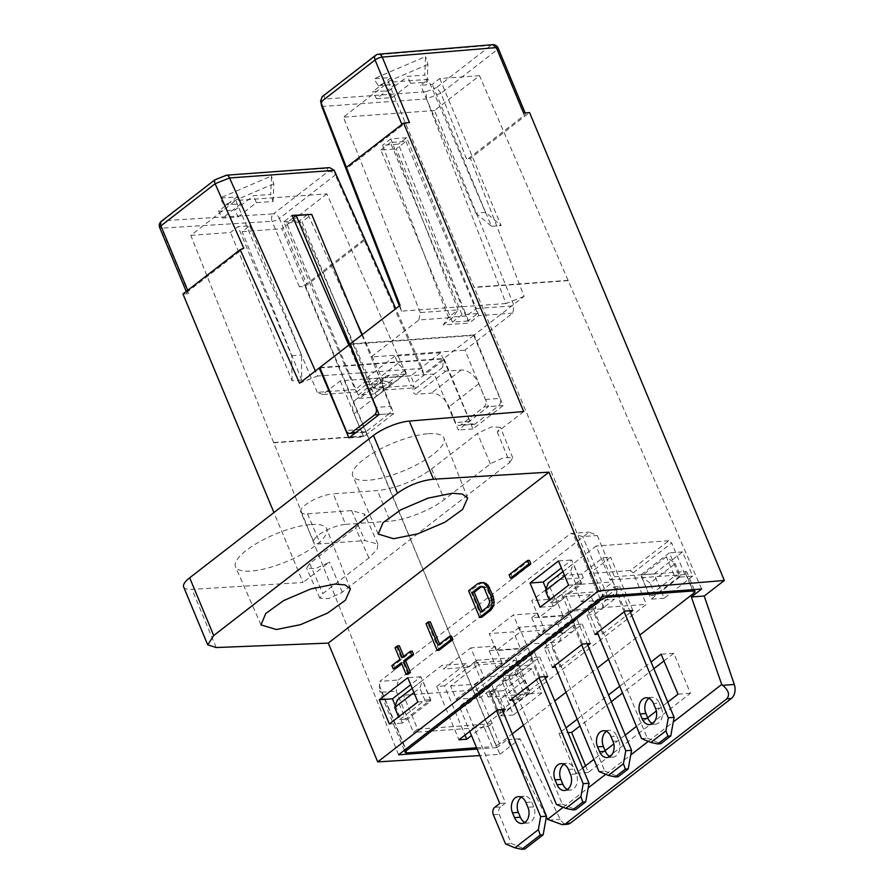 <?xml version="1.0" encoding="UTF-8"?>
<svg xmlns="http://www.w3.org/2000/svg" width="894" height="894" viewBox="0 0 894 894"><rect width="100%" height="100%" fill="white"/><g stroke="black" fill="none" stroke-linecap="round" stroke-linejoin="round"><path stroke-width="0.67" stroke-dasharray="4.47 3.35" d="M319.828 367.512L443.882 358.472L470.121 421.51A5.509 3.9 -94.2 0 0 473.876 424.404L459.337 425.466A5.509 3.9 85.8 0 0 460.958 424.818L484.067 406.915A5.509 3.9 85.8 0 0 485.397 399.473L478.838 383.716A16.517 10.549 52.2 0 0 461.159 370.015L445.782 371.133A2.749 1.754 -127.8 0 1 443.525 369.96A2.749 1.754 -127.8 0 1 442.608 367.434L443.625 360.047L440.597 352.772L394.857 356.114L397.886 363.377L404.803 370.183A2.749 1.754 -127.8 0 1 405.485 373.871A2.749 1.754 -127.8 0 1 404.803 374.117L374.988 397.215L359.623 398.333A16.517 10.549 -127.8 0 0 355.566 399.819A16.517 10.549 -127.8 0 0 354.046 413.721L360.606 429.489A5.509 3.9 -94.2 0 0 364.361 432.383A5.509 3.9 -94.2 0 0 365.97 431.735L356.002 432.461M374.988 397.215A2.749 1.754 52.2 0 0 375.67 396.97A2.749 1.754 52.2 0 0 374.988 393.282L368.071 386.476L365.043 379.201L410.782 375.871L413.81 383.146L412.793 390.533A2.749 1.754 52.2 0 0 413.71 393.047A2.749 1.754 52.2 0 0 415.967 394.232L431.344 393.114A16.517 10.549 -127.8 0 1 449.023 406.804L455.582 422.571A5.509 3.9 85.8 0 0 459.337 425.466M379.067 414.559L389.091 413.833A5.509 3.9 -94.2 0 0 390.421 406.39L376.151 407.429M404.803 374.117L389.438 375.234A16.517 10.549 52.2 0 0 385.37 376.72A16.517 10.549 52.2 0 0 383.861 390.633L390.421 406.39M389.091 413.833L365.97 431.735M484.067 406.915L498.606 405.854A5.509 3.9 -94.2 0 0 499.936 398.411L473.697 335.384L350.403 344.358M473.697 335.384L443.882 358.472M473.876 424.404A5.509 3.9 -94.2 0 0 475.496 423.756L498.606 405.854M443.625 360.047L413.81 383.146M440.597 352.772L410.782 375.871M394.857 356.114L365.043 379.201M397.886 363.377L368.071 386.476M218.538 211.185L235.066 209.978L253.494 195.708L270.714 194.456L271.474 175.984L219.734 198.166L236.966 196.915L218.538 211.185L222.517 218.08L238.027 216.951L235.066 209.978M328.064 171.592C331.417 171.112 333.82 172.24 335.295 174.978L279.386 218.427A5.509 3.52 52.2 0 0 273.497 213.867L328.064 171.592L327.316 168.318L329.618 167.625M299.345 286.773L272.1 221.31A5.509 1.654 157.4 0 0 279.386 218.427L306.642 283.89A5.509 1.654 -22.6 0 1 299.345 286.773L305.133 286.415L499.902 754.312L479.81 755.564M214.985 179.772L162.764 220.74L273.497 213.867A5.509 3.956 86.4 0 0 272.1 221.31L161.367 228.182A5.509 3.956 86.4 0 1 162.764 220.74A5.509 3.52 52.2 0 0 161.412 221.231M182.957 293.992L188.612 293.645A5.509 1.654 -22.6 0 1 186.947 293.165A5.509 1.654 -22.6 0 1 188.153 291.332L243.794 248.23M299.557 383.213L317.627 376.016L315.381 370.954M226.473 175.19L327.316 168.318M334.244 170.341L335.295 174.978M319.996 367.915L443.29 358.93L423.611 374.173L422.303 368.395L395.763 308.698M423.611 374.173L335.351 175.09M363.97 239.469L306.642 283.89M183.65 586.978A27.535 8.27 157.4 0 0 191.987 589.392L303.044 582.497L273.933 512.553M523.728 411.542L497.31 432.014L500.405 427.332L491.7 426.84L478.201 432.942L431.623 468.992C414.682 481.084 396.623 488.28 377.436 490.571L333.272 493.79L345.52 524.376A20.651 6.202 157.4 0 0 323.851 531.628A20.651 6.202 157.4 0 0 313.906 542.066L300.742 511.994A21.255 6.392 -22.6 0 0 306.508 513.86A21.255 6.392 -22.6 0 0 307.424 513.815L351.588 510.597L364.551 514.095L363.277 520.14L355.533 527.941L309.659 563.477L306.586 568.182L315.325 568.629L328.802 562.538L303.044 582.497M300.742 511.994A21.255 6.392 -22.6 0 1 310.967 501.255A21.255 6.392 -22.6 0 1 333.272 493.79M428.394 433.702A49.382 14.84 -22.6 0 1 443.972 438.071A49.382 14.84 -22.6 0 1 419.912 463.025A49.382 14.84 -22.6 0 1 368.306 480.246A49.382 14.84 -22.6 0 1 352.795 476.033A49.382 14.84 -22.6 0 1 376.564 451.057A49.382 14.84 -22.6 0 1 428.394 433.702M311.157 524.521A49.382 14.84 -22.6 0 1 326.735 528.89A49.382 14.84 -22.6 0 1 302.675 553.844A49.382 14.84 -22.6 0 1 251.069 571.065A49.382 14.84 -22.6 0 1 235.547 566.852A49.382 14.84 -22.6 0 1 259.327 541.876A49.382 14.84 -22.6 0 1 311.157 524.521M497.31 432.014L509.748 462.455L341.586 592.7L328.422 598.656L319.873 598.22L322.879 593.605L368.943 557.923L377.033 549.575L377.961 544.088L364.987 540.591L320.398 543.831A20.651 6.202 157.4 0 1 319.516 543.876A20.651 6.202 157.4 0 1 313.906 542.066M422.303 368.395L317.627 376.016M307.312 214.694L299.646 220.639L373.346 388.264L382.554 390.164L416.503 387.694L434.138 374.027L340.268 380.866L322.633 394.522L356.583 392.053L355.108 389.583L364.707 382.096L348.772 345.084M308.095 214.638L355.13 318.711M362.316 334.602L382.923 380.766L364.707 382.096L366.182 384.61L392.153 382.721L382.923 380.766L373.346 388.264L411.139 385.515L416.503 387.694M382.554 390.164L392.153 382.721M356.583 392.053L366.182 384.61M322.633 394.522L317.336 392.354L355.108 389.583L283.789 221.79L292.059 215.387M283.789 221.79L299.646 220.639M317.336 392.354L235.781 200.513L326.88 193.875L411.139 385.515M563.186 807.282L588.196 787.916M605.73 774.327L630.739 754.961M648.273 741.372L673.283 722.006M326.88 193.875L281.878 228.741L496.885 747.619L507.133 739.684L546.357 816.937M701.611 589.034L479.508 75.655L434.495 110.521L514.084 305.782L512.754 313.135L464.969 350.146L488.437 406.625L458.287 429.98L434.138 374.027M679.619 577.111L651.145 599.159L640.886 574.931L669.36 552.872L679.619 577.111L692.649 576.161L682.558 551.911L654.084 573.97L664.175 598.22L692.649 576.161M490.147 691.699L518.621 669.64L528.879 693.878L500.405 715.926L490.147 691.699L503.344 690.738L513.435 714.976L541.909 692.928L531.818 668.678L503.344 690.738M582.698 768.035L575.87 773.321L558.94 733.337L565.98 727.884M577.2 719.201L608.523 694.929M619.732 686.246L651.067 661.973M667.773 702.125L656.341 710.987M647.681 717.692L636.45 726.397M625.241 735.08L613.798 743.942M605.137 750.647L593.907 759.352M499.902 754.312L520.006 738.746L560.281 819.273A11.019 7.8 -94.2 0 0 567.399 824.246M443.29 358.93L472.982 428.908L503.132 405.552L474.289 334.926L524.119 296.327L470.467 158.339L529.572 112.555M305.133 286.415L364.238 240.631M585.548 765.834L588.286 772.416L690.447 693.275L673.797 653.279L663.951 660.912M653.872 668.712L622.537 692.984M611.328 701.667L580.005 725.939M496.885 747.619L477.105 749.06M520.006 738.746L507.133 739.684M409.474 122.556A5.509 1.654 -22.6 0 0 402.322 125.428L346.671 168.53M375.569 55.339A5.509 3.52 -127.8 0 1 376.933 54.836L322.164 96.708M391.047 77.555L372.63 91.825L389.147 90.618L407.575 76.348L424.795 75.096L425.555 56.624L373.826 78.806L391.047 77.555L395.025 84.449L376.597 98.72L372.63 91.825M524.119 296.327L506.049 303.524L426.483 98.888L440.943 93.144L466.858 159.78L470.467 158.339M440.943 93.144L436.484 87.612L491.052 45.337A5.509 3.52 -127.8 0 1 496.941 49.908L440.988 93.255M523.593 113.057A5.509 1.654 -22.6 0 1 525.393 113.527A5.509 1.654 -22.6 0 1 524.186 115.36L466.858 159.78M426.483 98.888L426.259 91.68L324.801 99.066C321.907 101.056 320.912 103.536 321.806 106.509L426.483 98.888M506.049 303.524L462.757 306.676L398.411 144.135L382.554 145.286L444.664 307.994L401.372 311.146L399.339 305.916M401.372 311.146L400.065 305.357M406.681 137.732L390.812 138.883L458.063 309.838L448.442 317.236L444.664 307.994L462.757 306.676L466.657 315.906L448.442 317.236L443.223 324.935L469.205 323.047L466.657 315.906L476.29 308.508L406.681 137.732L398.411 144.135M474.289 334.926L350.236 343.955M512.754 313.135L478.804 315.604L469.205 323.047M443.223 324.935L452.822 317.493L418.884 319.974L371.099 356.985L464.969 350.146M478.804 315.604L476.29 308.508L514.084 305.782M390.812 138.883L382.554 145.286M418.884 319.974L420.281 312.598L458.063 309.838L452.822 317.493M420.281 312.598L343.397 117.148L388.409 82.282L603.305 596.197M340.268 380.866L363.634 436.875L393.773 413.52L371.099 356.985M398.579 754.782L190.768 235.379L235.781 200.513M546.055 588.978L553.14 606.3L581.614 584.251L571.691 559.99L561.41 567.958M395.316 705.746L402.401 723.067L430.874 701.008L420.951 676.758L410.67 684.715M434.495 110.521L343.397 117.148M479.508 75.655L439.77 78.549L432.238 84.382L420.605 85.232L428.148 79.387L388.409 82.282M439.77 78.549L501.109 225.623L485.61 212.359L432.238 84.382M485.61 212.359L475.776 213.074L420.605 85.232M475.776 213.074L491.544 226.327L428.148 79.387M491.544 226.327L501.109 225.623M567.969 280.66L473.988 287.499M568.405 280.325L474.423 287.164M503.132 405.552L488.437 406.625M393.773 413.52L379.078 414.592M472.982 428.908L458.287 429.98M348.928 437.948L363.634 436.875M190.768 235.379L230.507 232.485L238.05 226.651L249.672 225.802L242.14 231.635L281.878 228.741M249.672 225.802L301.502 354.974L301.703 380.095L242.14 231.635M273.877 442.519L367.847 435.669M301.703 380.095L292.126 380.799L230.507 232.485M273.441 442.854L367.423 436.004M292.126 380.799L291.656 355.689L238.05 226.651M291.656 355.689L301.502 354.974M568.584 585.19L581.614 584.251M553.14 606.3L540.121 607.249M558.493 560.951L571.691 559.99M408.089 674.255L403.25 662.622L401.741 663.784M403.753 656.375L404.177 657.403L412.223 651.178M395.204 668.846L393.796 665.449L401.831 659.224L396.992 647.591L399.339 645.77M512.452 578.027L511.033 574.63L529.46 560.359M439.077 650.251L427.98 623.587L430.282 621.799M439.535 644.038L439.96 645.066L451.481 636.148M481.62 617.296L470.512 590.632L481.888 582.575M420.951 676.758L407.765 677.719M389.382 724.017L402.401 723.067M417.856 701.958L430.874 701.008M403.25 662.622L401.305 662.756M391.863 665.594L393.796 665.449M399.897 659.37L401.831 659.224M395.047 647.725L396.992 647.591M402.244 657.548L404.177 657.403M509.099 574.775L511.033 574.63M426.036 623.721L427.98 623.587M438.026 645.211L439.96 645.066M477.787 583.637L479.732 583.491M470.512 590.632L468.579 590.778M482.056 586.576L484.537 586.52L486.012 587.626L487.342 589.604L485.408 589.738M482.078 611.083L482.503 612.111L489.409 606.758L491.387 602.981L490.884 598.108L487.342 589.604M482.916 586.274L480.983 586.419M484.537 586.52L482.604 586.665M486.012 587.626L484.079 587.771M490.884 598.108L488.951 598.254M491.454 600.679L489.51 600.824M491.387 602.981L489.454 603.115M490.717 605.003L488.772 605.149M489.409 606.758L487.476 606.903M482.503 612.111L480.57 612.256M492.605 44.7A5.509 3.833 -94.8 0 0 491.052 45.337L376.933 54.836A5.509 3.833 85.2 0 1 378.486 54.199M376.597 98.72L392.108 97.591L389.147 90.618M392.108 97.591L410.536 83.321L407.575 76.348M410.536 83.321L427.176 82.103L424.795 75.096M427.176 82.103L427.902 64.424L425.555 56.624M427.902 64.424L378.385 85.656L373.826 78.806M378.385 85.656L395.025 84.449M673.797 653.279L661.102 654.196M558.94 733.337L567.981 732.678M690.447 693.275L678.032 694.18M588.286 772.416L575.87 773.321M664.175 598.22L651.145 599.159M654.084 573.97L640.886 574.931M682.558 551.911L669.36 552.872M531.818 668.678L518.621 669.64M541.909 692.928L528.879 693.878M513.435 714.976L500.405 715.926M509.748 462.455L512.765 457.884L504.283 457.393L491.041 463.371L444.296 499.545C431.132 509.982 405.451 520.207 390.108 521.124L377.436 490.571M345.52 524.376L390.108 521.124M238.027 216.951L256.444 202.681L253.494 195.708M256.444 202.681L273.095 201.463L270.714 194.456M273.095 201.463L273.821 183.784L271.474 175.984M273.821 183.784L224.293 205.017L219.734 198.166M224.293 205.017L240.944 203.81L236.966 196.915M240.944 203.81L222.517 218.08M496.304 650.564L489.241 633.6L513.469 631.834L520.531 648.798L496.304 650.564L520.42 631.879L513.357 614.916L489.241 633.6M398.266 680.021L589.202 532.12L597.248 535.506L614.401 576.719L610.222 579.96L596.086 546.022L557.565 575.859L559.085 579.491L531.785 600.645L538.847 617.609L566.148 596.466L571.702 609.797L456.13 699.32L450.587 685.989L477.888 664.834L470.814 647.871L443.513 669.014L442.005 665.382L403.485 695.219L417.61 729.158L413.419 732.398L396.266 691.185L398.266 680.021L379.849 681.362L570.785 533.461L589.202 532.12M570.785 533.461L582.709 536.556L597.248 535.506M406.96 752.86L381.727 692.247L379.481 690.526L379.849 681.362M562.929 571.601L573.333 563.544L581.413 582.944L556.291 602.4L548.212 583M412.201 688.369L422.605 680.312L430.673 699.7L405.552 719.167L397.484 699.767M499.478 743.763A5.509 1.654 -22.6 0 1 492.248 746.646L484.179 727.247A5.509 1.654 157.4 0 0 491.398 724.375L499.478 743.763L512.228 733.896M476.58 747.786L492.248 746.646M523.437 725.202L554.761 700.941M565.98 692.258L597.304 667.986M608.523 659.303L639.847 635.031M502.808 711.266L471.473 735.527M545.34 678.311L517.626 699.779L512.988 700.114M587.883 645.356L560.169 666.823L555.532 667.159M630.426 612.401L602.712 633.868L598.075 634.204M417.61 729.158L492.236 723.727L491.398 724.375M484.179 727.247L413.419 732.398M492.236 723.727L479.117 692.213L517.637 662.365L530.757 693.889L646.328 604.366L633.209 572.842L671.729 543.004L684.849 574.529L685.687 573.87A5.509 1.654 157.4 0 0 686.894 572.037A5.509 1.654 157.4 0 0 685.162 571.568L692.694 589.682M666.376 556.772L641.255 576.228L649.335 595.627L674.456 576.161L666.376 556.772L675.227 563.611L650.094 583.078L641.255 576.228M515.648 673.528L490.515 692.995L498.595 712.384L523.716 692.928L515.648 673.528L524.487 680.379L499.366 699.846L490.515 692.995M614.401 576.719L685.162 571.568M684.849 574.529L610.222 579.96M633.209 572.842L630.259 570.562L668.779 540.725L671.729 543.004M668.779 540.725L596.086 546.022M630.259 570.562L589.548 573.523L610.658 557.186L602.902 557.744L581.804 574.093L557.565 575.859M581.804 574.093L583.313 577.725L559.085 579.491M594.957 634.438L586.877 615.038L595.929 608.032L590.375 594.7L581.335 601.707L574.272 584.732L583.313 577.725M602.902 557.744L625.107 611.083M617.072 591.604L614.29 599.304L601.885 608.903L604.679 601.215L617.072 591.604L613.038 581.916L574.272 584.732M581.335 601.707L614.29 599.304M601.885 608.903L568.942 611.306L561.879 594.331L600.645 591.515L604.679 601.215M600.645 591.515L613.038 581.916M561.879 594.331L556.012 598.879L531.785 600.645M568.942 611.306L563.075 615.843L556.012 598.879M563.075 615.843L538.847 617.609M590.375 594.7L566.148 596.466M595.929 608.032L571.702 609.797M530.757 693.889L488.113 696.996L497.165 689.989L489.409 690.548L480.357 697.555L456.13 699.32M586.877 615.038L594.633 614.48L603.685 607.473L646.328 604.366M501.802 680.949L509.558 680.379L539.697 657.034L531.952 657.593L501.802 680.949L509.871 700.348M544.345 647.994L552.09 647.435L582.24 624.079L574.484 624.638L544.345 647.994L552.414 667.393M488.113 696.996L473.988 663.046L444.508 685.888L465.003 735.103M505.233 709.378L497.165 689.989M444.508 685.888L436.753 686.447L458.957 739.785M436.753 686.447L466.232 663.616L467.752 667.248L476.793 660.241L483.855 677.216L474.815 684.223L480.357 697.555M489.409 690.548L497.477 709.948M516.81 674.814L519.593 667.114L531.986 657.515L529.203 665.214L516.81 674.814L483.855 677.216M476.793 660.241L515.559 657.425L519.593 667.114M450.587 685.989L474.815 684.223M529.203 665.214L496.248 667.617L502.115 663.069L477.888 664.834M502.115 663.069L495.052 646.105L470.814 647.871M495.052 646.105L489.186 650.642L527.952 647.815L515.559 657.425M467.752 667.248L443.513 669.014M527.952 647.815L531.986 657.515M489.186 650.642L496.248 667.617M466.232 663.616L442.005 665.382M473.988 663.046L514.698 660.085L476.167 689.922L403.485 695.219M514.698 660.085L517.637 662.365M479.117 692.213L476.167 689.922M603.685 607.473L589.548 573.523M594.633 614.48L602.712 633.868M632.851 610.513L610.658 557.186M517.626 699.779L509.558 680.379M531.952 657.593L540.021 676.993M539.697 657.034L547.776 676.423M560.169 666.823L552.09 647.435M574.484 624.638L582.564 644.038M582.24 624.079L590.319 643.468M674.456 576.161L680.267 575.736L675.227 563.611M680.267 575.736L655.146 595.203L650.094 583.078M655.146 595.203L649.335 595.627M523.716 692.928L529.527 692.504L524.487 680.379M529.527 692.504L504.406 711.97L499.366 699.846M504.406 711.97L498.595 712.384M381.727 692.247L396.266 691.185M564.673 575.792L570.551 571.244L573.333 563.544M556.291 602.4L550.469 602.824L549.341 600.109M550.469 602.824L575.602 583.357L570.551 571.244M575.602 583.357L581.413 582.944M413.933 692.559L419.811 688.011L422.605 680.312M405.552 719.167L399.741 719.592L398.601 716.865M399.741 719.592L424.862 700.125L419.811 688.011M424.862 700.125L430.673 699.7M520.531 648.798L526.398 644.261L559.353 641.858L571.747 632.259L538.791 634.662L544.658 630.125L520.42 631.879M559.353 641.858L562.136 634.159L574.529 624.56L571.747 632.259M526.398 644.261L519.336 627.286L558.102 624.47L562.136 634.159M558.102 624.47L570.495 614.871L574.529 624.56M570.495 614.871L531.729 617.687L538.791 634.662M531.729 617.687L537.585 613.15L544.658 630.125M537.585 613.15L513.357 614.916M519.336 627.286L513.469 631.834M405.921 141.397L477.564 313.526L467.942 320.991L396.288 148.862L405.921 141.397L390.41 142.526L462.064 314.654L477.564 313.526M462.064 314.654L452.431 322.119L467.942 320.991M452.431 322.119L380.777 149.991L396.288 148.862M380.777 149.991L390.41 142.526M361.891 334.926L383.358 386.51L373.726 393.963L302.071 221.835L311.704 214.381M383.358 386.51L367.847 387.638L358.215 395.103L373.726 393.963M358.215 395.103L286.572 222.964L302.071 221.835M293.143 217.879L286.572 222.964M367.847 387.638L349.856 344.402M496.561 710.652L486.18 685.72L459.382 706.472L469.763 731.415M486.18 685.72L491.991 685.296L465.193 706.048L459.382 706.472M491.991 685.296L502.115 709.601M494.717 807.338L500.539 806.913L505.557 803.024L465.193 706.048M500.539 806.913A5.509 3.9 -94.2 0 0 499.21 814.356L511.312 843.455L524.733 849.088M524.867 822.446A11.019 7.8 85.8 0 0 527.829 823.028A11.019 7.8 85.8 0 0 533.729 806.846L531.718 802.007A11.019 7.8 85.8 0 0 524.219 796.208L518.397 796.632M521.37 797.213A11.019 7.8 85.8 0 1 524.219 796.208M505.501 843.88L511.312 843.455M499.746 803.449L505.557 803.024M539.104 677.708L528.723 652.765L501.925 673.517L512.307 698.46M528.723 652.765L534.534 652.341L507.736 673.093L501.925 673.517M534.534 652.341L544.658 676.657M556.414 804.432L562.237 804.008L507.736 673.093M562.237 804.008L575.647 809.651M567.411 789.491A11.019 7.8 85.8 0 0 570.372 790.072A11.019 7.8 85.8 0 0 576.272 773.902L574.261 769.052A11.019 7.8 85.8 0 0 566.762 763.252L560.94 763.677M563.913 764.258A11.019 7.8 85.8 0 1 566.762 763.252M581.648 644.753L571.255 619.81L544.457 640.562L554.85 665.505M571.255 619.81L577.077 619.386L550.279 640.138L544.457 640.562M577.077 619.386L587.202 643.702M598.958 771.477L604.769 771.064L550.279 640.138M604.769 771.064L618.19 776.696M606.445 731.303A11.019 7.8 85.8 0 1 609.295 730.297A11.019 7.8 85.8 0 1 616.793 736.097L610.982 736.522M613.005 741.372L618.816 740.947L616.793 736.097M618.816 740.947A11.019 7.8 85.8 0 1 612.915 757.117A11.019 7.8 85.8 0 1 609.954 756.536M624.18 611.798L613.798 586.855L587 607.607L597.382 632.55M613.798 586.855L619.62 586.43L592.823 607.194L587 607.607M619.62 586.43L629.734 610.747M641.501 738.533L647.312 738.109L592.823 607.194M647.312 738.109L660.733 743.741M648.988 698.348A11.019 7.8 85.8 0 1 651.838 697.342A11.019 7.8 85.8 0 1 659.336 703.142L653.525 703.567M655.537 708.417L661.359 707.992L659.336 703.142M661.359 707.992A11.019 7.8 85.8 0 1 655.458 724.162A11.019 7.8 85.8 0 1 652.497 723.581M360.606 429.489L346.067 430.539M470.121 421.51L455.582 422.571M354.046 413.721L383.861 390.633M485.397 399.473L499.936 398.411M460.958 424.818L475.496 423.756M478.838 383.716L449.023 406.804M461.159 370.015L431.344 393.114M445.782 371.133L415.967 394.232M442.608 367.434L412.793 390.533M404.803 370.183L374.988 393.282M389.438 375.234L359.623 398.333M225.858 175.716L215.633 179.783M188.612 293.645L161.367 228.182A5.509 1.654 -22.6 0 1 159.702 227.702M187.729 290.304L188.153 291.332M216.192 647.547L191.987 589.392M342.257 592.197L329.461 562.035L328.802 562.538M309.659 563.477L322.879 593.605M548.67 820.122L560.281 819.273M402.322 125.428L401.887 124.4M324.053 95.792L324.801 99.066M426.259 91.68L436.484 87.612M498.148 48.075A5.509 1.654 157.4 0 1 496.941 49.908L524.186 115.36M490.359 463.863L477.508 433.456M431.623 468.992L444.296 499.545M351.588 510.597L364.987 540.591M307.424 513.815L320.398 543.831M368.943 557.923L355.533 527.941M600.131 598.645L573.467 534.59M379.19 685.083L405.854 749.15M607.406 595.896L582.709 536.556M685.687 573.87L693.755 593.27M493.387 814.78L499.21 814.356M525.895 802.421L531.718 802.007M533.729 806.846L527.918 807.271M568.439 769.477L574.261 769.052M576.272 773.902L570.461 774.316M364.361 432.383L355.253 433.042M405.485 373.871L375.67 396.97M355.566 399.819L385.37 376.72M319.873 598.22L306.586 568.182M186.231 291.455L186.947 293.165M525.147 112.923L525.393 113.527M512.765 457.884L500.405 427.332M377.95 544.088L364.551 514.095M467.651 498.025L443.972 438.071M378.218 534.087L352.795 476.033M350.414 588.844L326.735 528.89M260.981 624.906L235.547 566.852M694.191 589.571L686.894 572.037M404.356 750.301L379.481 690.526M527.829 823.028L522.018 823.452M570.372 790.072L564.561 790.497M609.295 730.297L603.484 730.722M612.915 757.117L607.104 757.542M651.838 697.342L646.027 697.767M655.458 724.162L649.647 724.587"/><path stroke-width="1.34" d="M356.002 432.461L351.443 432.797A5.509 3.9 85.8 0 1 349.822 433.445A5.509 3.9 85.8 0 1 346.067 430.539L319.828 367.512L349.643 344.413L375.882 407.452A5.509 3.9 85.8 0 1 374.552 414.894L379.067 414.559M351.443 432.797L374.552 414.894M350.403 344.358L349.643 344.413M187.729 290.304L160.909 225.869A5.509 1.654 -22.6 0 0 159.702 227.702A5.509 5.509 0 0 1 161.412 221.231A5.509 3.52 52.2 0 0 160.909 225.869L215.119 183.728C214.079 180.946 214.258 179.638 215.633 179.783M161.412 221.231L214.828 179.862L226.473 175.19L329.618 167.625L334.244 170.341L395.763 308.698M479.81 755.564L377.726 761.9L328.277 643.11L548.961 472.155L433.478 479.218L409.273 421.074L523.728 411.542L403.641 123.048L346.414 167.379L400.065 305.357L350.236 343.955L379.078 414.592L348.928 437.948L319.236 367.97L299.557 383.213L240.184 249.661L243.794 248.23L215.163 183.84M215.119 183.728L229.568 177.962L315.381 370.954M334.244 170.341L229.568 177.962C228.294 175.28 227.054 174.531 225.858 175.716M328.277 643.11L216.192 647.547L207.732 644.853L213.711 635.545L189.684 577.803A27.535 8.27 157.4 0 0 183.65 586.978L207.732 644.853M273.933 512.553L182.957 293.992L240.184 249.661M433.478 479.218C420.616 480.592 408.636 485.241 397.506 493.164L213.711 635.545M452.241 493.264L462.31 494.08L467.651 498.025L462.611 509.446L444.832 522.252L417.621 533.874L393.583 538.702L378.218 534.087L383.023 522.677L400.769 509.826L428.07 498.114L452.241 493.264M335.004 584.073L345.073 584.888L350.414 588.844L345.375 600.265L327.595 613.061L300.384 624.694L276.347 629.521L260.981 624.906L265.786 613.496L283.521 600.645L310.833 588.934L335.004 584.073M409.273 421.074A27.535 8.27 157.4 0 0 373.48 435.434L397.506 493.164M189.684 577.803L373.48 435.434M319.236 367.97L319.996 367.915M348.772 345.084L292.059 215.387L308.095 214.638M355.13 318.711L362.316 334.602M307.916 214.236L307.312 214.694M546.357 816.937L547.586 819.362L563.186 807.282M588.196 787.916L605.73 774.327M630.739 754.961L648.273 741.372M673.283 722.006L721.715 684.48L691.364 596.969L701.611 589.034L603.305 596.197L398.579 754.782L477.105 749.06M565.98 727.884L577.2 719.201M608.523 694.929L619.732 686.246M651.067 661.973L661.102 654.196L678.032 694.18L667.773 702.125M656.341 710.987L647.681 717.692M636.45 726.397L625.241 735.08M613.798 743.942L605.137 750.647M593.907 759.352L582.698 768.035M562.192 824.626L567.399 824.246A11.019 7.8 -94.2 0 0 570.64 822.961L562.192 824.626L547.586 819.362M566.17 823.285L726.844 698.817C730.007 694.806 728.632 690.302 722.687 685.318L721.715 684.48M525.147 112.923L498.148 48.075A5.509 1.654 157.4 0 0 496.349 47.594L523.593 113.057L529.572 112.555L724.341 580.463L704.237 596.03L734.298 684.48A11.019 7.8 -94.2 0 1 731.314 698.493L570.64 822.961M663.951 660.912L653.872 668.712M622.537 692.984L611.328 701.667M580.005 725.939L571.635 732.421L585.548 765.834M704.237 596.03L691.364 596.969M548.961 472.155L598.41 590.945L724.341 580.463M598.41 590.945L377.726 761.9M498.148 48.075A5.509 5.509 0 0 0 492.605 44.7A5.509 3.833 -94.8 0 1 496.349 47.594L382.23 57.104L409.474 122.556L403.641 123.048M346.414 167.379L320.767 101.894L321.806 106.509L320.767 101.894M492.605 44.7L378.486 54.199A5.509 3.833 85.2 0 1 382.23 57.104A5.509 1.654 157.4 0 0 375.067 59.976A5.509 3.52 -127.8 0 1 375.569 55.339L322.164 96.708L320.555 101.201M399.339 305.916L321.806 106.509M561.41 567.958L543.217 582.05L546.055 588.978M410.67 684.715L392.477 698.817L395.316 705.746M530.03 583.011L540.121 607.249L568.584 585.19L558.493 560.951L530.03 583.011L543.217 582.05M379.291 699.779L407.765 677.719L417.856 701.958L389.382 724.017L379.291 699.779L392.477 698.817M401.741 663.784L395.204 668.846L393.271 668.991L391.863 665.594L399.897 659.37L395.047 647.725L397.394 645.915L399.339 645.77L403.753 656.375M397.394 645.915L402.244 657.548L410.279 651.324L412.223 651.178L413.631 654.576L405.597 660.8L410.435 672.433L408.089 674.255L406.155 674.4L401.305 662.756L393.271 668.991M530.868 563.756L512.452 578.027L510.508 578.172L509.099 574.775L527.516 560.504L529.46 560.359L530.868 563.756L528.935 563.902L510.508 578.172M428.338 621.945L438.026 645.211L449.537 636.282L451.481 636.148L452.889 639.545L439.077 650.251L437.132 650.396L426.036 623.721L428.338 621.945L430.282 621.799L439.535 644.038M490.828 610.166L481.62 617.296L479.676 617.441L468.579 590.778L477.787 583.637L483.889 582.519L488.079 585.279L493.186 596.332L494.17 602.321L493.577 605.786L490.828 610.166L488.895 610.3L479.676 617.441M410.279 651.324L411.698 654.71L413.631 654.576M411.698 654.71L403.652 660.945L405.597 660.8M403.652 660.945L408.502 672.579L410.435 672.433M408.502 672.579L406.155 674.4M527.516 560.504L528.935 563.902M449.537 636.282L450.956 639.691L452.889 639.545M450.956 639.691L437.132 650.396M479.944 582.72L483.889 582.519M481.955 582.664L486.37 583.603M484.436 583.748L486.146 585.414L488.079 585.279M486.146 585.414L487.711 587.961L489.644 587.816M487.711 587.961L491.253 596.466L493.186 596.332M491.253 596.466L492.046 599.606L493.991 599.461M492.046 599.606L492.225 602.467L494.17 602.321M492.225 602.467L491.633 605.931L493.577 605.786M491.633 605.931L490.571 608.255L492.516 608.11M490.571 608.255L488.895 610.3M472.3 592.398L479.206 587.045L480.983 586.419L484.079 587.771L489.51 600.824L489.454 603.115L487.476 606.903L480.57 612.256L472.3 592.398L474.233 592.253L481.151 586.9L479.206 587.045M481.151 586.9L482.056 586.576M474.233 592.253L482.078 611.083M567.981 732.678L571.635 732.421M476.58 747.786L406.96 752.86A5.509 1.654 -22.6 0 1 405.228 752.379A5.509 1.654 -22.6 0 1 406.435 750.547L600.712 600.042A5.509 1.654 -22.6 0 1 607.942 597.17L607.406 595.896M549.341 600.109L545.429 590.699L548.212 583L562.929 571.601M398.601 716.865L394.69 707.467L397.484 699.767L412.201 688.369M692.694 589.682L693.23 590.956L607.942 597.17M693.23 590.956A5.509 1.654 -22.6 0 1 694.962 591.437A5.509 1.654 -22.6 0 1 693.755 593.27L639.847 635.031M512.228 733.896L523.437 725.202M554.761 700.941L565.98 692.258M597.304 667.986L608.523 659.303M471.473 735.527L466.713 739.215L458.957 739.785L497.477 709.948L505.233 709.378L502.808 711.266M512.988 700.114L509.871 700.348L540.021 676.993L547.776 676.423L545.34 678.311M555.532 667.159L552.414 667.393L582.564 644.038L590.319 643.468L587.883 645.356M598.075 634.204L594.957 634.438L625.107 611.083L632.851 610.513L630.426 612.401M465.003 735.103L466.713 739.215M545.429 590.699L564.673 575.792M394.69 707.467L413.933 692.559M349.856 344.402L296.193 215.51L311.704 214.381L361.891 334.926M296.193 215.51L293.143 217.879M543.161 834.817L540.255 835.03L521.828 849.3L524.733 849.088L543.161 834.817L546.491 816.211L540.669 816.635L496.561 710.652M540.669 816.635L538.344 829.654L514.899 847.825L505.501 843.88L493.387 814.78A5.509 3.9 85.8 0 1 494.717 807.338L499.746 803.449L469.763 731.415M512.497 812.802A11.019 7.8 -94.2 0 1 518.397 796.632A11.019 7.8 -94.2 0 1 525.895 802.421L527.918 807.271A11.019 7.8 -94.2 0 1 522.018 823.452A11.019 7.8 -94.2 0 1 514.519 817.652L512.497 812.802L518.319 812.378L520.33 817.228A11.019 7.8 85.8 0 0 524.867 822.446M502.115 709.601L546.491 816.211M518.319 812.378A11.019 7.8 85.8 0 1 521.37 797.213M521.828 849.3L514.899 847.825M540.255 835.03L538.344 829.654M585.704 801.862L582.799 802.074L572.741 809.863L575.647 809.651L585.704 801.862L589.034 783.256L583.212 783.68L539.104 677.708M583.212 783.68L580.888 796.699L565.813 808.377L556.414 804.432L512.307 698.46M555.04 779.847A11.019 7.8 -94.2 0 1 560.94 763.677A11.019 7.8 -94.2 0 1 568.439 769.477L570.461 774.316A11.019 7.8 -94.2 0 1 564.561 790.497A11.019 7.8 -94.2 0 1 557.063 784.697L555.04 779.847L560.862 779.423L562.874 784.273A11.019 7.8 85.8 0 0 567.411 789.491M544.658 676.657L589.034 783.256M560.862 779.423A11.019 7.8 85.8 0 1 563.913 764.258M572.741 809.863L565.813 808.377M582.799 802.074L580.888 796.699M628.247 768.907L625.331 769.119L615.284 776.908L618.19 776.696L628.247 768.907L631.566 750.301L625.755 750.725L581.648 644.753M625.755 750.725L623.431 763.744L608.356 775.422L598.958 771.477L554.85 665.505M597.583 746.892L599.606 751.742A11.019 7.8 -94.2 0 0 607.104 757.542A11.019 7.8 -94.2 0 0 613.005 741.372L610.982 736.522A11.019 7.8 -94.2 0 0 603.484 730.722A11.019 7.8 -94.2 0 0 597.583 746.892L603.394 746.479A11.019 7.8 85.8 0 1 606.445 731.303M587.202 643.702L631.566 750.301M609.954 756.536A11.019 7.8 85.8 0 1 605.417 751.318L603.394 746.479M615.284 776.908L608.356 775.422M625.331 769.119L623.431 763.744M670.779 735.952L667.874 736.164L657.828 743.953L660.733 743.741L670.779 735.952L674.11 717.346L668.299 717.77L624.18 611.798M668.299 717.77L665.963 730.8L650.888 742.467L641.501 738.533L597.382 632.55M640.126 713.948L642.138 718.787A11.019 7.8 -94.2 0 0 649.647 724.587A11.019 7.8 -94.2 0 0 655.537 708.417L653.525 703.567A11.019 7.8 -94.2 0 0 646.027 697.767A11.019 7.8 -94.2 0 0 640.126 713.948L645.937 713.524A11.019 7.8 85.8 0 1 648.988 698.348M629.734 610.747L674.11 717.346M652.497 723.581A11.019 7.8 85.8 0 1 647.96 718.374L645.937 713.524M657.828 743.953L650.888 742.467M667.874 736.164L665.963 730.8M731.314 698.493L726.844 698.817M734.298 684.48L722.687 685.318M401.887 124.4L375.067 59.976L320.812 102.005M600.712 600.042L600.131 598.645M405.854 749.15L406.435 750.547M514.519 817.652L520.33 817.228M557.063 784.697L562.874 784.273M599.606 751.742L605.417 751.318M642.138 718.787L647.96 718.374M355.253 433.042L349.822 433.445M159.702 227.702L186.231 291.455M378.486 54.199A5.509 5.509 0 0 0 375.569 55.339M694.962 591.437L694.191 589.571M405.228 752.379L404.356 750.301"/></g></svg>

